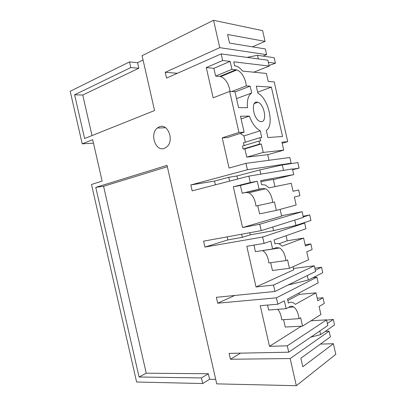 <?xml version="1.0" encoding="UTF-8"?>
<svg xmlns="http://www.w3.org/2000/svg" width="406" height="406" viewBox="0 0 406 406"><rect width="100%" height="100%" fill="white"/><g stroke="black" fill="none" stroke-linecap="round" stroke-linejoin="round"><path stroke-width="0.61" d="M252.456 46.837L265.067 41.376L262.641 30.643L213.551 20.3L142.08 55.688L154.564 110.559L84.61 138.547L74.618 94.801L130.788 67.563L129.499 61.915L137.558 62.681L143.064 59.997M282.195 143.277L287.732 141.664L274.233 81.931L268.224 81.459L266.412 73.45L242.595 71.091C240.535 68.436 238.403 66.762 236.201 66.076L234.678 65.823L233.77 61.824L269.188 66.061L267.864 60.21L221.168 53.917L166.546 78.084L165.232 72.309L219.753 47.664L213.551 20.3M257.749 205.644L259.607 213.85L276.354 210.404L296.152 205.02L294.345 197.032L299.927 195.651L298.649 189.983L293.041 191.251M270.67 262.692L272.436 270.482L289.458 268.31L308.535 259.799L306.733 251.827L312.112 249.563L310.834 243.91L305.145 244.788M283.576 319.659L285.245 327.043L302.546 326.135L320.902 314.513L319.101 306.545L324.282 303.414L323.003 297.76L317.228 298.258M333.387 343.72L302.81 366.75L300.876 358.224L330.388 336.858L329.104 331.189L290.178 358.554L296.324 385.7L335.798 354.367L333.387 343.72L320.395 344.095M215.713 379.371L209.597 379.27L202.716 383.538L136.614 382.016L91.487 184.456L102.129 181.091L92.685 139.715L82.21 143.825L93.471 143.161M82.21 143.825L70.202 91.274L129.499 61.915M219.753 47.664L266.61 54.648L265.321 48.943L229.527 43.082L227.583 34.49L265.067 41.376M241.113 118.922L249.385 116.106L240.499 116.228L244.138 132.168L238.956 132.447L229.669 91.436L234.967 91.685L238.555 107.636L247.482 107.707C246.863 100.196 248.269 95.288 251.7 92.984L250.157 86.163L246.31 85.925L245.823 82.722C244.011 75.968 241.037 71.705 236.896 69.933L231.933 69.345L230.131 61.387L222.655 60.494L221.168 53.917M249.385 116.106C252.162 123.602 255.78 128.494 260.251 130.773L261.794 137.583L259.906 137.72L243.504 142.76L244.138 145.561M287.732 141.664L281.947 142.166L283.753 150.164L263.235 152.417L261.322 143.968L259.505 144.125L259.023 141.044L260.632 140.918L259.906 137.72M282.525 136.487L267.904 137.532L266.3 130.458C274.613 125.347 268.503 98.328 257.891 93.263L256.287 86.179L271.37 87.138L282.525 136.487M256.851 102.089C250.558 101.378 253.501 119.542 260.007 121.43L261.276 121.653C267.488 121.927 264.326 104.037 257.871 102.282L256.851 102.089M276.354 210.404L274.446 201.96L272.69 202.396L272.203 199.29C270.878 194.017 268.665 190.521 265.565 188.805L262.87 188.409L259.074 189.186L257.277 181.254L250.304 182.533L248.853 176.133L292.427 168.896L293.716 174.59L260.672 180.634L261.576 184.623L265.448 185.034L269.026 187.871L291.239 183.289L293.046 191.277L298.649 189.983M289.458 268.31L287.555 259.881L285.86 260.591L285.367 257.455C284.215 252.776 282.317 249.614 279.673 247.975L276.273 247.614L272.614 248.98L270.817 241.062L264.093 243.417L262.646 237.028L304.667 223.067L305.951 228.751L274.091 239.916L274.994 243.899C276.527 243.214 278.12 243.316 279.78 244.209L282.211 246.143L303.632 238.099L305.434 246.077L310.834 243.91M302.546 326.135L300.643 317.715L299.014 318.7L298.512 315.538C297.507 311.366 295.872 308.504 293.619 306.961C292.259 306.124 290.94 306.048 289.656 306.733L286.134 308.692L284.342 300.78L277.866 304.216L276.425 297.837L316.893 277.161L318.177 282.84L287.494 299.11L288.397 303.089C290.168 301.978 292.005 302.003 293.908 303.16L295.38 304.333L316.005 292.838L317.807 300.805L323.003 297.76M202.716 383.538L201.437 377.935L139.065 376.996L95.76 187.369L167.028 165.364L216.733 383.863L296.324 385.7M159.401 126.789L157.31 128.027C149.479 133.965 155.6 151.864 164.313 148.398L166.978 146.759C174.453 140.385 167.8 122.993 159.401 126.789M290.178 358.554L230.435 359.249L229.101 353.367L288.732 352.185L287.291 345.816L269.488 346.313L260.271 305.672L277.866 304.216M276.425 297.837L217.702 303.196L216.362 297.309L274.979 291.457L273.532 285.078L256.034 286.971L246.802 246.275L264.093 243.417M262.646 237.028L204.944 247.066L203.604 241.169L261.2 230.638L259.754 224.249L242.56 227.548L233.318 186.79L250.304 182.533M248.853 176.133L192.175 190.866L190.83 184.958L247.406 169.738L245.955 163.339L229.065 168.038L222.224 137.862L238.956 132.447M229.669 91.436L213.14 97.8L206.284 67.574L222.655 60.494M74.618 94.801L82.743 95.029L138.827 68.244L137.558 62.681M138.827 68.244L130.788 67.563M82.743 95.029L92 135.589M266.61 54.648L263.093 56.104M165.232 72.309L177.386 73.288M269.188 66.061L253.77 72.197M230.131 61.387L213.876 68.325L206.284 67.574M231.933 69.345L215.637 76.095L213.876 68.325M230.06 91.457L229.649 89C227.867 82.398 224.878 78.262 220.676 76.592L215.637 76.095M231.689 91.533L246.31 85.925M250.157 86.163L235.023 91.934M251.7 92.984L236.525 98.617M244.138 132.168L227.492 137.522L222.224 137.862M240.2 133.432L243.92 135.944L260.251 130.773M245.336 142.196L243.92 135.944M261.322 143.968L244.889 148.87L243.037 149.048L242.57 146.033L259.023 141.044M243.037 149.048L259.505 144.125M283.753 150.164L267.727 154.681L246.762 157.137L244.889 148.87M246.762 157.137L263.235 152.417M268.995 160.284L267.727 154.681M271.37 87.138L257.648 92.203M245.955 163.339L289.854 157.518L291.143 163.207L287.519 164.156M190.83 184.958L214.52 181.066L215.373 184.837M237.611 179.056L236.911 175.981L228.715 177.3L214.52 181.066M247.406 169.738L291.143 163.207M293.716 174.59L273.37 179.614M274.958 186.648L273.309 179.361L260.906 181.665M257.277 181.254L240.428 185.471L233.318 186.79M259.074 189.186L242.184 193.22L240.428 185.471M272.69 202.396L255.942 206.035L255.475 202.995C254.171 197.839 251.948 194.433 248.802 192.784L246.061 192.424L242.184 193.22M242.56 227.548L281.632 216.139L280.104 209.384M252.339 191.835L256.019 191.069M259.754 224.249L302.1 211.699L281.546 215.753M261.2 230.638L303.383 217.383L302.1 211.699M227.182 236.86L227.878 239.926L204.944 247.066M304.667 223.067L300.983 223.736M303.632 238.099L287.209 240.783L286.063 235.719M272.614 248.98L255.43 251.664L253.943 245.092M262.499 250.558L262.636 250.629C265.326 252.217 267.229 255.298 268.361 259.881L268.833 262.946L285.86 260.591M256.034 286.971L293.766 269.772L293.071 266.696M278.927 243.813L287.209 240.783M273.532 285.078L314.33 265.808L293.467 268.457M274.979 291.457L315.614 271.487L314.33 265.808M234.759 295.472L217.702 303.196M316.893 277.161L313.158 277.582M316.005 292.838L299.334 294.386L299.019 293M299.014 318.7L281.708 319.776L281.226 316.685C280.48 313.508 279.277 311.062 277.618 309.342M287.818 300.547L299.334 294.386M286.134 308.692L268.66 310.022L267.534 305.068M311.032 320.76L326.541 319.852L287.291 345.816M301.359 326.196L269.488 346.313M326.541 319.852L327.825 325.521L288.732 352.185M240.57 353.144L230.435 359.249M329.104 331.189L325.313 331.362M167.338 166.729L103.571 186.278L146.241 373.205L208.344 373.753L201.437 377.935M209.597 379.27L208.344 373.753M139.065 376.996L146.241 373.205M103.571 186.278L95.76 187.369M246.944 57.393L257.495 55.302L274.177 57.703L275.42 63.214L269.061 65.513M268.336 62.296L275.42 63.214M258.317 58.926L257.495 55.302M229.593 181.137L228.72 177.295M236.911 175.981L259.845 169.916L282.287 164.943L297.877 162.598L299.115 168.099L292.614 169.713M292.498 169.206L299.115 168.099M260.804 174.149L259.845 169.916M283.515 170.378L282.287 164.943M227.878 239.926L242.341 237.348L241.631 234.216M242.341 237.348L250.253 234.841L249.776 232.729M303.287 216.961L309.702 214.952L303.13 216.261M250.253 234.841L273.593 230.644L295.959 225.401L310.945 220.443L309.702 214.952M273.593 230.644L272.766 227.005M295.959 225.401L294.756 220.093M315.335 270.249L321.516 267.239L314.868 268.204M288.072 285.022L308.311 280.038L322.755 272.725L321.516 267.239M308.311 280.038L307.301 275.572M327.363 323.475L333.311 319.461L326.597 320.085M310.778 337.153L320.649 334.605L334.549 324.942L333.311 319.461M320.649 334.605L319.827 330.976M219.773 76.429L236.008 69.756M246.061 192.424L262.87 188.409M157.31 128.022L165.567 127.728M220.676 76.592L236.896 69.933M254.334 103.54L257.871 102.282M248.802 192.784L265.565 188.805M262.636 250.629L279.673 247.975M288.544 307.352L293.619 306.961"/></g></svg>
